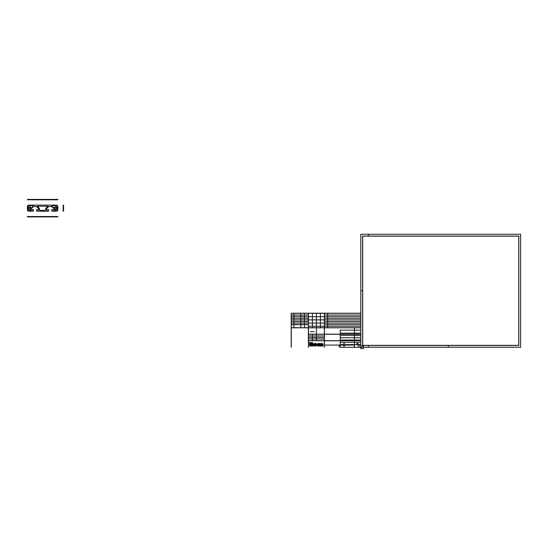 <?xml version="1.0" encoding="UTF-8"?>
<svg xmlns="http://www.w3.org/2000/svg" width="548" height="548" viewBox="0 0 548 548"><rect width="100%" height="100%" fill="white"/><g stroke="black" fill="none" stroke-linecap="round" stroke-linejoin="round"><path stroke-width="0.82" d="M360.79 290.762L362.694 290.762M448.305 345.363L448.305 347.261M368.4 347.261L368.4 345.363M368.4 236.154L368.4 234.256M360.79 347.261L520.6 347.261L520.6 234.256L360.79 234.256L360.79 347.261L361.742 347.391L340.24 347.261L340.24 330.143L360.79 330.143L360.79 347.261M362.694 345.363L518.696 345.363L518.696 236.154L362.694 236.154L362.694 345.363M362.598 345.452L518.792 345.452L518.792 236.065L362.598 236.065L362.598 345.452M363.454 348.596L360.79 348.596L360.79 345.932L363.454 345.932L363.454 348.596M361.475 347.261L362.694 347.261M340.24 337.753L360.79 337.753M343.528 346.035L344.671 346.035M343.528 343.548L344.671 343.548M340.24 335.465L360.79 335.465M340.24 340.034L360.79 340.034M340.24 342.315L360.79 342.315M340.24 344.596L360.79 344.596M340.24 333.184L360.79 333.184M358.282 346.144L359.193 346.226A1.904 1.904 0 0 1 359.755 345.672L359.673 344.754A1.98 1.98 0 0 1 358.741 344.377A9.967 9.967 0 0 1 357.412 343.171L356.7 343.884A9.967 9.967 0 0 1 357.899 345.213A1.98 1.98 0 0 1 358.282 346.144M309.565 344.322L310.839 344.322M321.662 344.322L322.991 344.322M311.463 344.322L312.655 344.322M319.546 344.322L321.121 344.322M313.477 344.322L314.764 344.322M317.71 344.322L319.183 344.322M315.778 344.322L317.011 344.322M309.565 344.185L310.839 344.185M317.71 344.185L322.936 344.185M315.586 344.185L316.915 344.185M311.141 344.185L313.093 344.185M313.566 344.185L314.963 344.185M309.565 344.041L310.839 344.041M317.71 344.041L322.854 344.041M313.682 344.041L316.799 344.041M311.141 344.041L313.093 344.041M309.565 343.897L310.839 343.897M317.71 343.897L322.751 343.897M313.84 343.897L316.648 343.897M311.141 343.897L313.093 343.897M309.565 343.754L310.839 343.754M321.094 343.754L322.608 343.754M319.087 343.754L320.916 343.754M311.141 343.754L313.093 343.754M317.71 343.754L318.984 343.754M314.052 343.754L316.436 343.754M309.565 343.61L310.839 343.61M321.306 343.61L322.388 343.61M319.374 343.61L320.628 343.61M311.141 343.61L313.093 343.61M317.71 343.61L318.984 343.61M314.353 343.61L316.127 343.61M311.463 343.466L312.668 343.466M315.025 343.466L315.456 343.466M311.463 343.329L312.668 343.329M311.463 343.185L312.668 343.185M309.599 343.041L310.839 343.041M311.463 343.041L312.668 343.041M309.599 342.897L310.839 342.897M311.463 342.897L312.668 342.897M309.599 342.753L310.839 342.753M311.463 342.753L312.668 342.753M309.599 342.61L310.839 342.61M309.565 344.466L310.839 344.466M321.751 344.466L323.025 344.466M311.463 344.466L312.655 344.466M319.696 344.466L321.032 344.466M313.415 344.466L314.662 344.466M317.71 344.466L319.039 344.466M315.888 344.466L317.066 344.466M309.565 344.61L310.839 344.61M321.765 344.61L323.039 344.61M311.463 344.61L312.655 344.61M319.744 344.61L321.018 344.61M313.381 344.61L317.1 344.61M317.71 344.61L318.984 344.61M309.565 344.754L310.839 344.754M321.765 344.754L323.039 344.754M311.463 344.754L312.655 344.754M319.744 344.754L321.018 344.754M313.367 344.754L317.114 344.754A0.904 0.904 0 0 0 316.984 344.281A1.445 1.445 0 0 0 316.566 343.836A1.98 1.98 0 0 0 315.984 343.562A2.706 2.706 0 0 0 314.497 343.562A1.98 1.98 0 0 0 313.915 343.836A1.445 1.445 0 0 0 313.497 344.281A0.904 0.904 0 0 0 313.497 345.219A1.445 1.445 0 0 0 313.915 345.665A1.98 1.98 0 0 0 314.497 345.939A2.706 2.706 0 0 0 315.984 345.939A1.98 1.98 0 0 0 316.566 345.665A1.445 1.445 0 0 0 316.929 345.302L315.778 345.302A0.706 0.706 0 0 1 314.593 344.987L317.08 344.993A0.911 0.911 0 0 0 317.114 344.747M317.71 344.754L318.984 344.754M309.565 344.898L310.839 344.898M321.765 344.898L323.039 344.898M311.463 344.898L312.655 344.898M319.744 344.898L321.018 344.898M313.381 344.898L317.1 344.898M317.71 344.898L318.984 344.898M309.565 345.041L310.839 345.041M321.765 345.041L323.039 345.041M311.463 345.041L312.655 345.041M319.744 345.041L321.018 345.041M313.415 345.041L314.607 345.041M317.71 345.041L318.984 345.041M309.565 345.178L310.839 345.178M321.765 345.178L323.039 345.178M311.463 345.178L312.703 345.178M319.744 345.178L321.018 345.178M313.477 345.178L314.675 345.178M317.71 345.178L318.984 345.178M309.565 345.322L310.839 345.322M321.765 345.322L323.039 345.322M311.463 345.322L312.853 345.322M319.744 345.322L321.018 345.322M313.572 345.322L314.785 345.322M317.71 345.322L318.984 345.322M315.758 345.322L316.915 345.322M309.565 345.466L310.839 345.466M321.765 345.466L323.039 345.466M311.463 345.466L313.093 345.466M319.744 345.466L321.018 345.466M313.689 345.466L315.011 345.466M317.71 345.466L318.984 345.466M315.538 345.466L316.792 345.466M309.565 345.61L310.839 345.61M321.765 345.61L323.039 345.61M311.47 345.61L313.093 345.61M319.744 345.61L321.018 345.61M313.846 345.61L316.634 345.61M317.71 345.61L318.984 345.61M309.565 345.754L310.839 345.754M321.765 345.754L323.039 345.754M311.511 345.754L313.093 345.754M319.744 345.754L321.018 345.754M314.059 345.754L316.422 345.754M317.71 345.754L318.984 345.754M309.565 345.898L310.839 345.898M321.765 345.898L323.039 345.898M311.613 345.898L313.093 345.898M319.744 345.898L321.018 345.898M314.367 345.898L316.114 345.898M317.71 345.898L318.984 345.898M311.141 344.206L311.463 342.63L312.668 342.63L313.093 344.206L312.655 344.206L312.655 345.007A0.356 0.356 0 0 0 313.011 345.356L313.093 346.028L311.935 346.028A0.473 0.473 0 0 1 311.463 345.555L311.141 344.206M318.984 346.028L318.984 344.651A0.384 0.384 0 0 1 319.744 344.589L319.744 346.028L321.018 346.028L321.018 344.514A0.384 0.384 0 0 1 321.765 344.507L321.765 346.028L323.039 346.028L323.039 344.603A1.192 1.192 0 0 0 321.018 343.822A1.754 1.754 0 0 0 318.984 343.822L317.71 343.493L317.71 346.028L318.984 346.028M309.599 343.137L310.839 343.137L310.839 342.562L309.599 342.562L309.599 343.137M309.565 346.028L310.839 346.028L310.839 343.493L309.565 343.493L309.565 346.028M314.627 344.534L315.915 344.534A0.706 0.706 0 0 0 314.627 344.534M310.339 331.615L314.093 331.615M316.415 313.305L316.415 340.698M327.636 313.305L327.636 327.759M308.421 338.986L324.402 338.986M308.421 337.465L324.402 337.465M320.409 313.305L320.409 327.759M312.415 313.305L312.415 327.759M360.79 324.663L324.402 324.663M360.79 321.471L324.402 321.471M324.402 318.278L360.79 318.278M324.402 315.086L360.79 315.086M291.296 323.067L360.79 323.067M291.296 319.874L360.79 319.874M291.296 316.682L360.79 316.682M291.296 321.471L308.421 321.471M291.296 318.278L308.421 318.278M291.296 315.086L308.421 315.086M304.428 313.305L304.428 327.759M300.811 313.305L300.811 327.759M293.961 313.305L293.961 327.759M339.239 345.076L339.239 347.165M324.402 345.076L354.46 345.076M308.421 326.238L360.79 326.238M312.415 334.232L312.415 340.698M308.421 335.945L324.402 335.945M291.207 347.261L291.207 313.209L360.79 313.209M291.207 313.305L360.79 313.305M291.296 347.261L291.296 313.209M308.469 347.165L308.469 313.305M308.373 313.305L308.373 347.165M324.45 347.165L324.45 313.305M324.354 313.305L324.354 347.165M291.296 324.615L308.373 324.615M308.373 324.704L291.296 324.704M360.79 327.718L291.296 327.718M291.296 327.807L360.79 327.807M360.79 334.164L308.469 334.164M308.469 334.259L360.79 334.259M308.469 340.651L360.79 340.651M360.79 340.746L308.469 340.746M354.508 347.165L354.508 327.807M354.412 327.807L354.412 347.165M30.483 208.158A0.801 0.801 0 0 0 29.284 207.466A0.801 0.801 0 0 0 29.284 208.85A0.801 0.801 0 0 0 30.483 208.158M56.355 208.158A0.801 0.801 0 0 0 55.156 207.466A0.801 0.801 0 0 0 55.156 208.85A0.801 0.801 0 0 0 56.355 208.158M27.4 216.905L57.841 216.905L57.841 216.529L27.4 216.529L27.4 216.905M63.164 205.11L63.547 205.11L63.547 211.199L63.164 211.199L63.164 205.11M32.962 205.644A0.384 0.384 0 0 1 33.181 206.336A9.967 9.967 0 0 0 31.359 208L31.03 207.911A1.37 1.37 0 0 0 28.366 207.788L27.934 207.74L27.934 206.637A0.986 0.986 0 0 1 28.921 205.644L32.962 205.644M30.387 209.336L30.483 210.672L28.921 210.672A0.986 0.986 0 0 1 27.934 209.679L27.934 208.576L28.366 208.528A1.37 1.37 0 0 0 30.387 209.336M57.307 207.74L56.876 207.788A1.37 1.37 0 0 0 54.211 207.911L53.875 208A9.967 9.967 0 0 0 52.053 206.336A0.384 0.384 0 0 1 52.272 205.644L56.321 205.644A0.986 0.986 0 0 1 57.307 206.637L57.307 207.74M57.307 209.679A0.986 0.986 0 0 1 56.321 210.672L54.759 210.672L54.855 209.336A1.37 1.37 0 0 0 56.876 208.528L57.307 208.576L57.307 209.679M44.141 210.439L40.525 210.439A0.952 0.952 0 0 1 39.579 209.487L39.579 209.192A1.521 1.521 0 0 0 39.271 208.274A10.275 10.275 0 0 0 37.189 206.219L48.053 206.219A10.275 10.275 0 0 0 45.97 208.274A1.521 1.521 0 0 0 45.662 209.192L45.662 209.487A0.952 0.952 0 0 1 44.71 210.439M47.566 209.658L47.375 210.37A0.952 0.952 0 0 1 46.422 209.418L46.422 209.172A0.76 0.76 0 0 1 46.58 208.713A9.515 9.515 0 0 1 48.457 206.843A1.521 1.521 0 0 1 49.368 206.541L51.087 206.541A1.521 1.521 0 0 1 52.005 206.843A9.515 9.515 0 0 1 53.882 208.713A0.76 0.76 0 0 1 54.033 209.172L54.033 209.418A0.952 0.952 0 0 1 53.081 210.37L52.704 209.473L52.135 209.473A0.384 0.384 0 0 0 51.752 209.85L51.752 210.631A0.569 0.569 0 0 0 52.32 211.199L56.321 211.199A1.521 1.521 0 0 0 57.841 209.679L57.841 206.637A1.521 1.521 0 0 0 56.321 205.11L28.921 205.11A1.521 1.521 0 0 0 27.4 206.637L27.4 209.679A1.521 1.521 0 0 0 28.921 211.199L32.914 211.199A0.569 0.569 0 0 0 33.49 210.631L33.49 209.85A0.384 0.384 0 0 0 33.106 209.473L32.538 209.473L32.154 210.37A0.952 0.952 0 0 1 31.202 209.418L31.202 209.172A0.76 0.76 0 0 1 31.359 208.713A9.515 9.515 0 0 1 33.236 206.843A1.521 1.521 0 0 1 34.147 206.541L35.867 206.541A1.521 1.521 0 0 1 36.785 206.843A9.515 9.515 0 0 1 38.661 208.713A0.76 0.76 0 0 1 38.812 209.172L38.812 209.418A0.952 0.952 0 0 1 37.867 210.37L37.483 209.473L36.915 209.473A0.384 0.384 0 0 0 36.531 209.85L36.531 210.631A0.569 0.569 0 0 0 37.1 211.199L48.135 211.199A0.569 0.569 0 0 0 48.71 210.631L48.71 209.85A0.384 0.384 0 0 0 48.327 209.473L47.566 209.658M36.531 199.404L36.531 199.787M33.49 199.787L33.49 199.404M57.841 199.787L57.841 199.404L27.4 199.404L27.4 199.787L57.841 199.787M51.752 199.787L51.752 199.404M48.71 199.404L48.71 199.787"/></g></svg>
